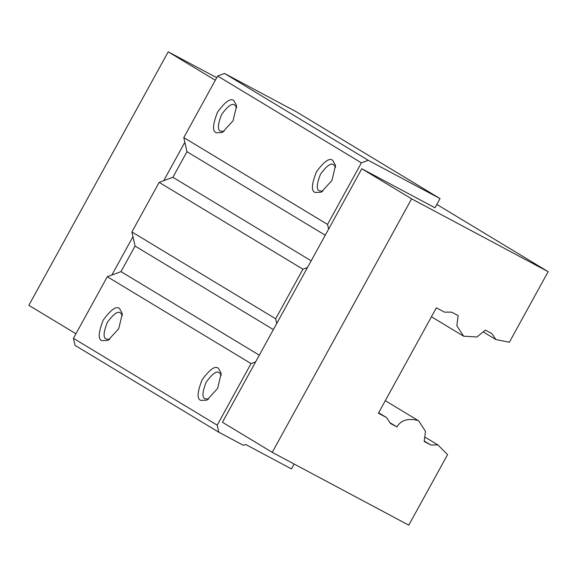<?xml version="1.0" encoding="UTF-8"?>
<svg xmlns="http://www.w3.org/2000/svg" width="577" height="577" viewBox="0 0 577 577"><rect width="100%" height="100%" fill="white"/><g stroke="black" fill="none" stroke-linecap="round" stroke-linejoin="round"><path stroke-width="0.87" d="M216.339 132.753L222.347 132.465L233.029 120.817L236.628 105.699L233.923 100.759C230.829 97.679 225.362 101.48 217.522 112.162C212.639 124.625 212.242 131.484 216.339 132.753M224.064 131.469L220.674 131.145C217.349 130.121 217.673 124.56 221.633 114.455C227.987 105.8 232.416 102.72 234.926 105.216L236.758 107.675M224.503 73.467L368.256 160.305L440.042 198.596L296.289 111.758L224.503 73.467L217.637 76.013L361.397 162.851L327.541 224.424L183.789 137.593L184.842 142.288L163.738 180.673L159.165 182.375L302.925 269.207L307.498 267.512L328.601 229.127L327.541 224.424M217.637 76.013L183.789 137.593M332.806 160.493C329.705 157.413 324.238 161.207 316.405 171.888C311.515 184.351 311.118 191.218 315.215 192.48L321.23 192.191L331.905 180.543L335.511 165.426L332.806 160.493M322.94 191.203L319.55 190.872C316.232 189.847 316.549 184.287 320.516 174.182C326.863 165.527 331.292 162.447 333.802 164.943L335.634 167.402M215.308 80.261L168.217 51.822L28.85 305.327L75.94 333.766M159.165 182.375L131.909 231.954L132.97 236.657L111.866 275.041L107.293 276.736L251.045 363.575L255.618 361.88L222.426 422.256L272.25 452.354L408.783 525.178L447.564 454.64L437.972 444.982L425.393 437.388M168.217 51.822L216.721 77.693M440.042 198.596L434.986 207.792L361.793 168.751L411.617 198.841L272.25 452.354M436.832 204.431L548.15 271.673L411.617 198.841M361.793 168.751L328.601 229.127M368.256 160.305L361.397 162.851M184.842 142.288L186.955 151.693L325.248 235.228M186.955 151.693L172.891 177.283L163.738 180.673M311.176 260.818L172.891 177.283M307.498 267.512L276.722 323.495L275.669 318.792L131.909 231.954M275.669 318.792L302.925 269.207M132.97 236.657L135.083 246.054L273.368 329.59M135.083 246.054L121.011 271.644L111.866 275.041M259.304 355.18L121.011 271.644M107.293 276.736L73.438 338.317L75.024 345.371L218.777 432.202L217.197 425.155L251.045 363.575M437.972 444.982L430.767 444.968L424.34 441.08M430.767 444.968L424.189 441.455L425.487 431.344L418.714 420.871L385.299 400.69M389.951 422.703L396.947 426.922C400.95 420.099 407.997 417.964 418.087 420.518L418.714 420.871M431.437 316.751L463.619 336.189L476.89 336.99L485.387 330.138L491.965 333.643L495.917 339.579L509.368 342.219L548.15 271.673M378.649 412.779L386.503 417.532L390.463 423.468L396.947 426.922M386.503 417.532L378.411 413.211L436.356 307.808L444.449 312.128L451.661 312.15L458.145 315.605L456.847 325.716L463.619 336.189M276.722 323.495L255.618 361.88M294.126 464.023L291.443 468.899L245.701 444.492L243.415 445.343L218.777 432.202M217.197 425.155L73.438 338.317M218.495 368.414C215.401 365.335 209.934 369.136 202.094 379.817C197.211 392.273 196.815 399.14 200.911 400.402L206.919 400.121L217.601 388.465L221.2 373.348L218.495 368.414M119.619 308.688C116.518 305.608 111.051 309.402 103.218 320.084C98.328 332.547 97.931 339.413 102.028 340.675L108.043 340.387L118.718 328.739L122.324 313.621L119.619 308.688M109.753 339.399L106.363 339.067C103.045 338.043 103.362 332.482 107.329 322.377C113.676 313.722 118.105 310.642 120.615 313.138L122.447 315.597M208.636 399.125L205.246 398.794C201.921 397.769 202.246 392.209 206.205 382.111C212.56 373.449 216.988 370.369 219.498 372.872L221.33 375.324M483.721 332.208L495.917 339.579"/></g></svg>
